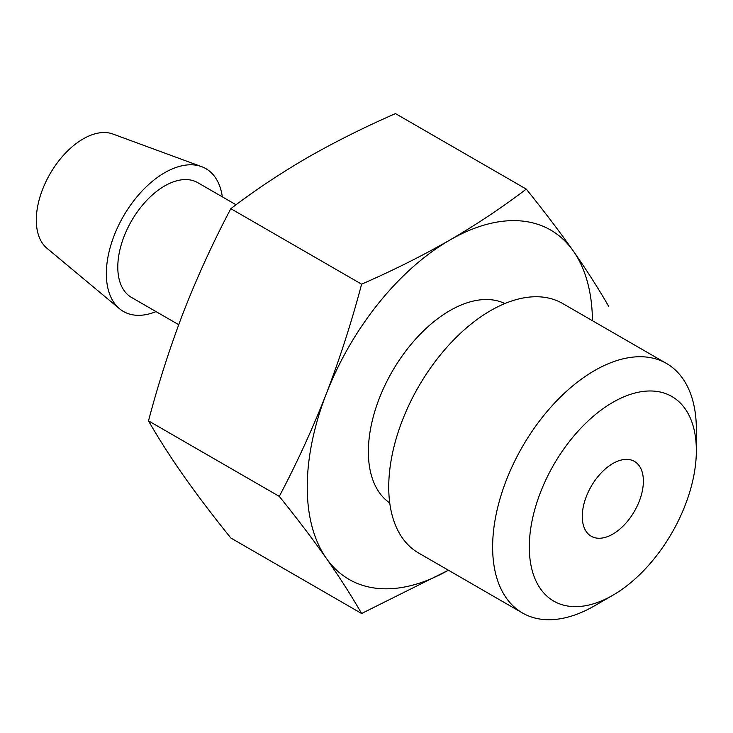 <?xml version="1.0" encoding="UTF-8"?>
<svg xmlns="http://www.w3.org/2000/svg" width="733" height="733" viewBox="0 0 733 733"><rect width="100%" height="100%" fill="white"/><g stroke="black" fill="none" stroke-linecap="round" stroke-linejoin="round"><path stroke-width="1.1" d="M612.825 402.362A118.123 68.196 120 0 0 529.299 547.038A118.123 68.196 120 0 0 612.825 595.26L594.49 605.843A144.053 83.168 -60 0 1 522.464 612.98A144.053 83.168 -60 0 1 500.382 497.551A144.053 83.168 -60 0 1 594.49 370.614A144.053 83.168 -60 0 1 666.517 363.476A144.053 83.168 -60 0 1 696.35 429.419L696.35 450.593A118.123 68.196 120 0 0 612.825 402.362M522.464 612.98L418.57 552.994A144.053 83.168 -60 0 1 396.489 437.564A144.053 83.168 -60 0 1 490.597 310.627A144.053 83.168 -60 0 1 562.623 303.489L666.517 363.476M389.745 502.957A115.237 66.538 -60 0 1 375.278 409.857A115.237 66.538 -60 0 1 449.851 310.627A115.237 66.538 -60 0 1 504.872 303.544M178.705 324.692L131.519 297.442A66.263 38.253 -60 0 1 121.357 244.346A66.263 38.253 -60 0 1 164.65 185.953A66.263 38.253 -60 0 1 197.782 182.673L236.035 204.764M156.056 311.607A82.463 47.608 -60 0 1 119.525 308.749L46.903 248.212A66.263 38.253 -60 0 1 40.819 194.291A66.263 38.253 -60 0 1 83.159 138.913A66.263 38.253 -60 0 1 112.836 134.011L201.575 166.638A82.463 47.608 -60 0 1 222.319 196.838M119.525 308.749A82.463 47.608 -60 0 1 111.957 241.652A82.463 47.608 -60 0 1 164.65 172.731A82.463 47.608 -60 0 1 201.575 166.638M612.825 463.531A43.22 24.949 -60 0 1 634.43 461.387A43.22 24.949 -60 0 1 641.054 496.012A43.22 24.949 -60 0 1 612.825 534.1A43.22 24.949 -60 0 1 591.219 536.235A43.22 24.949 -60 0 1 584.595 501.61A43.22 24.949 -60 0 1 612.825 463.531M526.276 189.105L395.49 113.606C364.264 127.24 334.853 141.945 307.246 157.723C279.887 173.675 254.415 190.662 230.831 208.676C213.294 241.835 197.608 276.066 183.754 311.36C170.157 346.801 158.41 383.304 148.497 420.87C158.41 438.197 170.157 456.577 183.754 476.019C197.608 495.618 213.294 516.279 230.831 538.004L361.607 613.503C351.693 596.186 339.947 577.796 326.35 558.354C312.496 538.755 296.81 518.094 279.273 496.378C296.81 463.21 312.496 428.979 326.35 393.685C339.947 358.245 351.693 321.741 361.607 284.175C392.806 270.559 422.226 255.854 449.851 240.058C477.174 224.124 502.655 207.137 526.276 189.105C543.804 210.829 559.499 231.491 573.353 251.089C586.941 270.532 598.687 288.921 608.601 306.238M592.447 320.715A201.667 116.437 120 0 0 573.353 251.089A201.667 116.437 120 0 0 449.851 240.058A201.667 116.437 120 0 0 326.35 393.685A201.667 116.437 120 0 0 326.35 558.354A201.667 116.437 120 0 0 448.394 570.219L361.607 613.503M148.497 420.87L279.273 496.378M230.831 208.676L361.607 284.175M594.49 605.843L612.825 595.26A118.123 68.196 120 0 0 696.35 450.593"/></g></svg>
